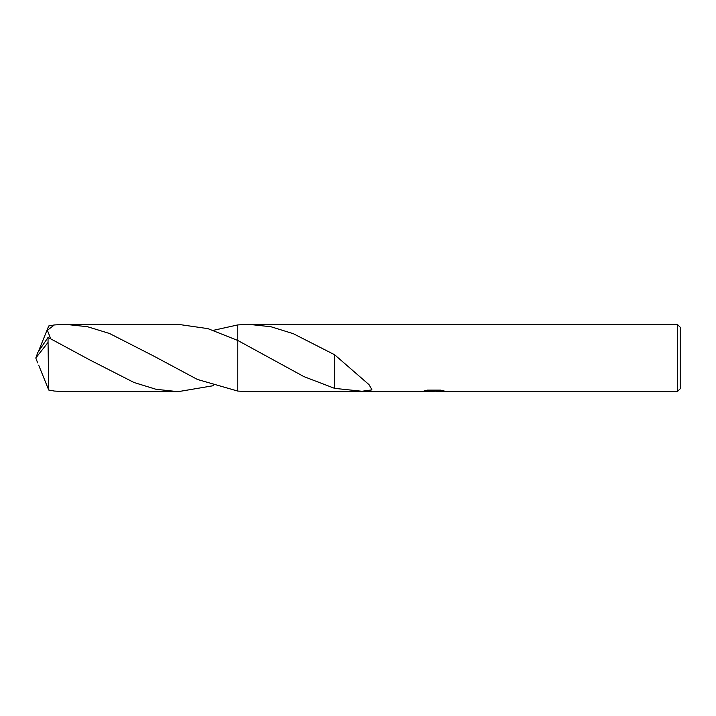 <?xml version="1.0" encoding="UTF-8"?>
<svg xmlns="http://www.w3.org/2000/svg" width="716" height="716" viewBox="0 0 716 716"><rect width="100%" height="100%" fill="white"/><g stroke="black" fill="none" stroke-linecap="round" stroke-linejoin="round"><path stroke-width="1.07" d="M680.2 388.779L677.318 391.661L677.318 324.339L680.2 327.221L680.2 388.779M436.429 391.178L429.43 391.33M433.341 391.661L431.748 391.661M677.318 391.661L436.903 391.661L437.19 391.025L442.425 390.533M50.648 338.614L47.39 330.291L54.344 324.948L65.442 324.339L87.486 326.711L109.539 333.504L153.689 356.04L197.428 379.462L237.775 391.079L237.775 324.93L248.738 324.339L677.318 324.339M248.738 324.339L271.006 326.756L293.327 333.701L334.614 354.751L369.107 384.725L371.971 389.889L361.938 391.258L334.596 388.358L303.951 376.625L237.784 340.467L207.917 328.635L178.096 324.33L65.442 324.339M237.775 340.467L237.775 391.079L237.784 340.467M237.784 391.07L248.738 391.661L421.885 391.661L434.684 391.025L423.926 391.025L427.425 390.139L440.707 390.139L444.564 391.124L436.778 391.643M425.707 390.533L434.684 390.533L434.684 391.025M334.623 361.875L334.596 388.206M334.614 354.993L334.614 361.849M213.413 385.682L178.096 391.67L156.034 389.289L133.99 382.496L89.894 359.987L48.053 337.415L37.858 352.406L35.8 358L48.053 342.418L48.053 337.415M48.053 342.418L48.715 390.023L54.344 391.052L65.442 391.661L178.096 391.67M237.775 324.921L213.413 330.318M38.682 365.151L48.715 390.023M38.682 350.849L48.715 325.977L54.344 324.948M37.671 362.887L35.8 358M433.86 391.178L436.778 391.178M272.689 359.7L273.172 359.978M89.894 359.987L89.384 359.692"/></g></svg>

